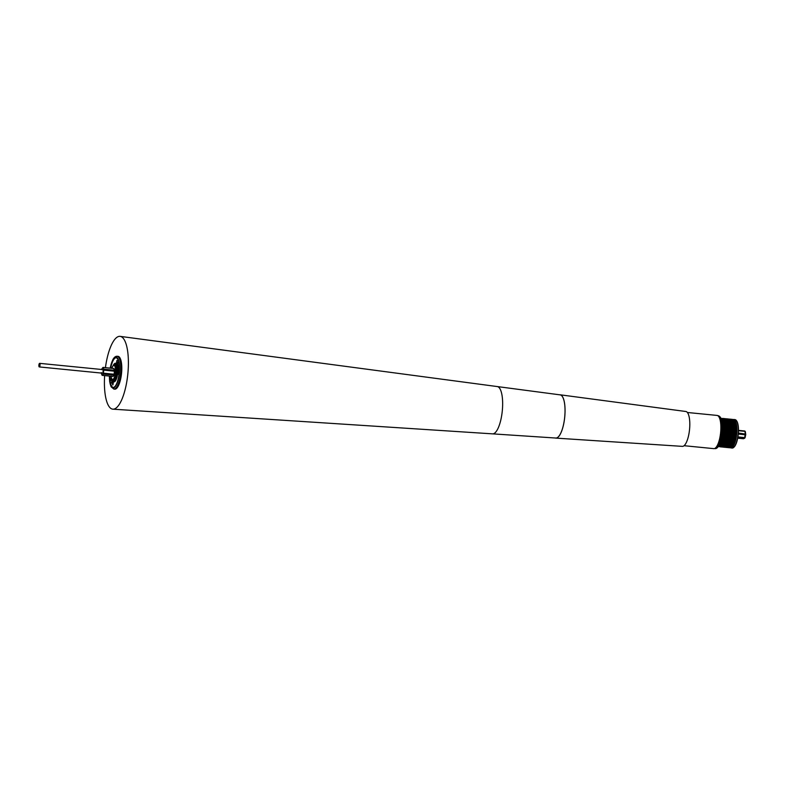 <?xml version="1.0" encoding="UTF-8"?>
<svg xmlns="http://www.w3.org/2000/svg" width="785" height="785" viewBox="0 0 785 785"><rect width="100%" height="100%" fill="white"/><g stroke="black" fill="none" stroke-linecap="round" stroke-linejoin="round"><path stroke-width="1.18" d="M718.51 446.243A14.287 4.484 -84.3 0 0 723.162 433.477A14.287 4.484 -84.3 0 0 721.238 418.699M730.021 447.607A14.11 4.435 -84.3 0 0 736.124 434.753A14.11 4.435 -84.3 0 0 732.788 419.622M730.806 447.911A14.287 4.484 -84.3 0 0 730.904 447.921A14.287 4.484 -84.3 0 0 736.605 434.802A14.287 4.484 -84.3 0 0 733.72 419.484A14.287 4.484 -84.3 0 0 733.612 419.475L734.986 419.612A14.287 4.484 -84.3 0 1 736.389 420.554A14.287 4.484 -84.3 0 1 737.979 434.939A14.287 4.484 -84.3 0 1 733.73 447.391A14.287 4.484 -84.3 0 1 732.169 448.049L730.835 447.911M733.887 447.244A13.953 4.386 -84.3 0 0 734.044 447.107A13.953 4.386 -84.3 0 0 738.185 434.949A13.953 4.386 -84.3 0 0 736.634 420.897A13.953 4.386 -84.3 0 0 736.507 420.74M114.816 379.969A7.84 2.463 95.7 0 1 114.473 379.302A7.34 2.306 95.7 0 1 113.472 379.842L112.844 379.783A7.34 2.306 95.7 0 0 113.835 379.253A7.34 2.306 95.7 0 0 115.964 371.187A7.34 2.306 95.7 0 0 114.286 365.162L113.06 365.781L111.823 368.273M117.004 373.797A7.84 2.463 95.7 0 1 115.601 378.821A7.84 2.463 95.7 0 1 113.894 380.391A7.84 2.463 95.7 0 1 113.128 379.871A7.84 2.463 95.7 0 1 113.079 379.803M114.531 365.192A7.84 2.463 95.7 0 1 114.59 365.133A7.84 2.463 95.7 0 1 115.444 364.78A7.84 2.463 95.7 0 1 117.2 371.845M114.659 365.064A8.007 2.512 95.7 0 1 114.738 364.996A8.007 2.512 95.7 0 1 116.278 364.996M113.962 365.182A8.341 2.62 95.7 0 1 116.151 364.819A8.341 2.62 95.7 0 1 117.22 371.423A8.341 2.62 95.7 0 1 115.503 379.204A8.341 2.62 95.7 0 1 114.6 380.489A8.341 2.62 95.7 0 1 112.52 379.695M114.757 380.332A8.007 2.512 95.7 0 1 113.256 380.038A8.007 2.512 95.7 0 1 113.187 379.95M113.128 365.712A9.351 2.934 95.7 0 1 113.403 365.133A9.351 2.934 95.7 0 1 115.434 363.269A9.351 2.934 95.7 0 1 117.573 369.755A9.351 2.934 95.7 0 1 115.621 379.999A9.351 2.934 95.7 0 1 113.59 381.863A9.351 2.934 95.7 0 1 111.813 379.018M115.591 363.298A9.351 2.934 95.7 0 1 115.748 363.298A9.351 2.934 95.7 0 1 117.887 369.784A9.351 2.934 95.7 0 1 115.935 380.028A9.351 2.934 95.7 0 1 113.903 381.902A9.351 2.934 95.7 0 1 113.746 381.873M113.197 387.417A14.925 4.69 95.7 0 1 109.939 376.143M110.724 368.165A14.925 4.69 95.7 0 1 113.05 360.727A14.925 4.69 95.7 0 1 116.141 357.744M110.41 368.136A14.925 4.69 95.7 0 1 112.736 360.698A14.925 4.69 95.7 0 1 115.984 357.715A14.925 4.69 95.7 0 1 119.398 368.077A14.925 4.69 95.7 0 1 116.288 384.434A14.925 4.69 95.7 0 1 113.04 387.417A14.925 4.69 95.7 0 1 109.625 376.103M118.368 385.867A16.495 5.181 -84.3 0 0 121.803 367.792A16.495 5.181 -84.3 0 0 118.025 356.341L117.083 356.253A16.495 5.181 95.7 0 1 120.861 367.694A16.495 5.181 95.7 0 1 117.416 385.778A16.495 5.181 95.7 0 1 113.835 389.066L114.777 389.164A16.495 5.181 -84.3 0 0 118.368 385.867M105.425 367.645A36.581 11.49 95.7 0 1 105.494 367.164A36.581 11.49 95.7 0 1 120.125 336.363A36.581 11.49 95.7 0 1 127.307 378.35A36.581 11.49 95.7 0 1 112.922 409.171A36.581 11.49 95.7 0 1 104.64 375.613M559.597 394.786A21.764 6.839 95.7 0 1 560.137 394.796L685.855 411.497A17.525 5.505 95.7 0 1 687.954 413.371A17.525 5.505 95.7 0 1 689.053 433.163A17.525 5.505 95.7 0 1 682.401 446.371L555.849 438.108A21.764 6.839 95.7 0 1 555.319 438.01M560.137 394.796A21.764 6.839 95.7 0 1 562.757 397.122A21.764 6.839 95.7 0 1 564.111 421.712A21.764 6.839 95.7 0 1 555.849 438.108M492.587 433.86A23.766 7.467 95.7 0 0 500.457 421.408A23.766 7.467 95.7 0 0 498.19 386.877A23.766 7.467 95.7 0 0 497.268 386.563A23.766 7.467 95.7 0 1 497.268 386.563L560.127 394.865A21.695 6.82 95.7 0 1 560.971 395.149A21.695 6.82 95.7 0 1 564.552 418.493A21.695 6.82 95.7 0 1 555.849 438.04L492.587 433.86A23.766 7.467 95.7 0 1 492.578 433.86L112.922 409.171M718.766 416.629A16.495 5.181 95.7 0 1 718.844 416.737A16.495 5.181 95.7 0 1 720.679 433.33A16.495 5.181 95.7 0 1 715.783 447.705A16.495 5.181 95.7 0 1 715.684 447.784M684.098 445.703L713.771 448.637A16.691 5.24 -84.3 0 0 715.586 447.872A16.691 5.24 -84.3 0 0 720.552 433.33A16.691 5.24 -84.3 0 0 718.697 416.531A16.691 5.24 -84.3 0 0 717.058 415.422L687.385 412.488M112.795 376.417A4.003 1.256 -84.3 0 0 112.854 376.427A4.003 1.256 -84.3 0 0 114.492 372.659A4.003 1.256 -84.3 0 0 113.707 368.469A4.003 1.256 -84.3 0 0 113.648 368.459A4.003 1.256 -84.3 0 0 113.59 368.45M103.188 373.788A3.67 1.158 -84.3 0 0 103.404 373.091L103.728 370.196A3.67 1.158 -84.3 0 0 103.679 369.431L103.453 367.517L113.737 368.528A4.003 1.256 95.7 0 1 114.374 370.245L104.091 369.225A4.003 1.256 95.7 0 1 104.15 370.186L114.433 371.207A4.003 1.256 95.7 0 1 114.09 374.229L103.806 373.209A4.003 1.256 95.7 0 1 103.541 374.092L113.825 375.102A4.003 1.256 95.7 0 1 112.844 376.408L102.56 375.397L103.188 373.788L102.56 375.397A4.003 1.256 95.7 0 1 102.452 375.397A4.003 1.256 95.7 0 1 102.393 375.387M101.353 373.071A3.67 1.158 -84.3 0 0 101.373 373.326L101.981 374.965A3.67 1.158 -84.3 0 0 102.109 375.024A3.67 1.158 -84.3 0 0 102.246 375.034M39.279 366.929L102.354 373.169A1.796 0.569 -84.3 0 0 102.354 373.169A1.796 0.569 -84.3 0 0 103.08 371.482A1.796 0.569 -84.3 0 0 102.727 369.598A1.796 0.569 -84.3 0 0 102.707 369.588A1.796 0.569 -84.3 0 0 102.678 369.588L39.633 363.347A1.796 0.569 -84.3 0 0 39.633 363.347A1.796 0.569 -84.3 0 0 38.897 365.045A1.796 0.569 -84.3 0 0 39.25 366.919A1.796 0.569 -84.3 0 0 39.279 366.929A1.796 0.569 -84.3 0 0 40.006 365.241A1.796 0.569 -84.3 0 0 39.652 363.357M114.286 365.162L114.914 365.231A7.34 2.306 95.7 0 1 116.592 371.246A7.34 2.306 95.7 0 1 114.463 379.312M115.974 366.34L116.582 366.399A6.339 1.992 95.7 0 1 116.739 366.438M116.965 360.413L116.514 362.601M117.691 363.926L118.133 362.454L117.691 363.926M117.799 365.133L117.828 363.592M112.903 384.954L113.305 382.717M112.873 384.061L112.991 382.442L112.873 384.061M118.407 370.54L118.142 371.894L118.604 370.51M112.451 383.482L112.677 381.834M111.686 378.802L110.979 380.195L111.185 378.311L111.666 378.645M118.584 367.488L117.985 366.418L118.721 365.192L118.515 367.488L118.054 367.046L118.515 367.488M111.274 377.654L111.166 376.074M111.234 377.713L111.225 376.084M111.225 377.428L111.421 376.633M117.652 363.288L117.593 362.062M118.25 369.127L118.653 368.067L118.25 369.127M118.437 369.813L118.653 368.067M111.519 380.234L111.656 380.853L111.598 380.205M118.231 365.457L118.103 364.809L118.231 365.457M112.088 381.638L111.627 383.041L112 380.372L111.725 382.03L112.284 381.235M111.706 383.08L111.764 381.078M118.329 372.6L118.849 372.433L118.515 373.748L118.349 372.777L117.976 373.748L118.084 372.581M116.975 361.335L116.828 362.945L117.063 361.228M115.493 379.018A6.339 1.992 95.7 0 1 115.336 379.018L114.728 378.959M103.404 373.091L103.728 370.196M103.679 369.431L103.453 367.517A4.003 1.256 95.7 0 0 103.296 367.439A4.003 1.256 95.7 0 0 103.237 367.429L103.051 367.429M103.07 367.792A3.67 1.158 -84.3 0 0 102.806 367.723L103.129 367.429A4.003 1.256 95.7 0 1 103.237 367.429L113.648 368.459M102.806 367.723L101.873 368.979A3.67 1.158 -84.3 0 0 101.707 369.49M102.089 375.259L112.854 376.427L113.825 375.102M114.09 374.229L114.433 371.207M114.374 370.245L113.737 368.528M112.255 382.354L112.275 383.266M111.078 380.274L111.656 379.194L111.205 378.498L111.078 380.274L111.656 379.194M118.545 369.45L118.613 368.253M118.663 365.506L118.093 366.723L118.496 367.282L118.682 365.643M118.182 367.252L118.721 366.291M117.23 362.542L117.23 363.455M111.107 376.378L111.136 376.996M111.715 379.204L111.598 378.478M111.078 380.489L111.244 378.311L111.725 378.655M118.555 369.666L118.456 368.293M118.79 366.291L118.741 365.643M118.113 367.056L118.731 365.29M115.787 365.957A7.84 2.463 95.7 0 1 116.258 365.368M745.514 435.704L745.691 434.713A3.336 1.05 95.7 0 0 745.711 434.085L738.361 433.026M745.671 433.83L744.906 431.358L745.357 431.946L744.906 431.358L738.469 430.72M738.283 434.066L745.259 434.762A4.003 1.256 -84.3 0 0 745.299 433.712L744.906 431.358A4.003 1.256 -84.3 0 0 744.622 430.975L745.181 431.721L744.622 430.975L738.469 430.366M744.052 438.128L743.356 438.736L737.694 438.177M743.356 438.736L744.347 438.265L737.802 437.618M744.955 437.687L744.347 438.265A4.003 1.256 -84.3 0 0 744.661 437.588L737.92 436.921M745.043 435.803L744.886 436.548L744.906 435.793M744.886 436.548L744.661 437.588L745.308 436.509M118.437 374.366L117.917 374.151M111.696 380.754L111.578 380.244M118.211 371.864L118.555 370.5M118.26 370.599L118.77 370.196M118.211 365.486L118.123 364.907M111.833 381.088L112.029 380.47M113.05 382.501L112.726 383.914M112.579 384.709L112.598 383.993M118.064 373.444L118.829 372.649M118.535 373.513L118.349 372.777M117.485 364.269L118.162 362.552M116.759 362.866L117.053 361.434M117.093 361.257L117.259 360.727M722.445 438.472A13.345 4.19 -84.3 0 0 722.485 438.315A13.345 4.19 -84.3 0 0 723.348 433.448A13.345 4.19 -84.3 0 0 723.584 427.256A13.345 4.19 -84.3 0 0 723.574 427.099M723.927 438.619A13.345 4.19 -84.3 0 0 723.966 438.462A13.345 4.19 -84.3 0 0 724.82 433.595A13.345 4.19 -84.3 0 0 725.055 427.403A13.345 4.19 -84.3 0 0 725.046 427.236M725.399 438.766A13.345 4.19 -84.3 0 0 725.438 438.609A13.345 4.19 -84.3 0 0 726.302 433.742A13.345 4.19 -84.3 0 0 726.537 427.54A13.345 4.19 -84.3 0 0 726.527 427.383M726.871 438.913A13.345 4.19 -84.3 0 0 726.91 438.756A13.345 4.19 -84.3 0 0 727.773 433.889A13.345 4.19 -84.3 0 0 728.009 427.688A13.345 4.19 -84.3 0 0 727.999 427.531M728.352 439.05A13.345 4.19 -84.3 0 0 728.392 438.903A13.345 4.19 -84.3 0 0 729.245 434.026A13.345 4.19 -84.3 0 0 729.481 427.835A13.345 4.19 -84.3 0 0 729.481 427.678M729.824 439.198A13.345 4.19 -84.3 0 0 729.864 439.05A13.345 4.19 -84.3 0 0 730.727 434.174A13.345 4.19 -84.3 0 0 730.963 427.982A13.345 4.19 -84.3 0 0 730.953 427.825M731.306 439.345A13.345 4.19 -84.3 0 0 731.345 439.198A13.345 4.19 -84.3 0 0 732.199 434.321A13.345 4.19 -84.3 0 0 732.434 428.129A13.345 4.19 -84.3 0 0 732.425 427.972M732.778 439.492A13.345 4.19 -84.3 0 0 732.817 439.335A13.345 4.19 -84.3 0 0 733.681 434.468A13.345 4.19 -84.3 0 0 733.916 428.276A13.345 4.19 -84.3 0 0 733.906 428.119M734.26 439.639A13.345 4.19 -84.3 0 0 734.289 439.482A13.345 4.19 -84.3 0 0 735.153 434.615A13.345 4.19 -84.3 0 0 735.388 428.424A13.345 4.19 -84.3 0 0 735.378 428.267M718.177 415.736C721.719 416.678 723.103 422.595 722.308 433.457C720.287 447.666 716.175 449.04 714.929 448.549A16.485 5.181 -84.3 0 0 721.621 433.428A16.485 5.181 -84.3 0 0 718.177 415.736L717.843 415.697M718.677 446.125A14.11 4.435 -84.3 0 0 722.406 438.629A14.11 4.435 -84.3 0 0 723.319 433.477A14.11 4.435 -84.3 0 0 723.564 426.932A14.11 4.435 -84.3 0 0 721.376 418.847M719.511 445.399A13.345 4.19 -84.3 0 0 723.819 433.497A13.345 4.19 -84.3 0 0 722.053 419.72M718.344 446.479A14.11 4.435 -84.3 0 0 724.319 433.575A14.11 4.435 -84.3 0 0 721.121 418.434M723.26 440.974A14.11 4.435 -84.3 0 0 723.888 438.776A14.11 4.435 -84.3 0 0 724.79 433.624A14.13 4.435 -84.3 0 0 724.653 423.419A14.13 4.435 -84.3 0 0 724.634 423.321A14.13 4.435 -84.3 0 0 721.552 418.464M718.775 446.528A14.13 4.435 -84.3 0 0 722.749 442.377A14.13 4.435 -84.3 0 0 722.789 442.289A14.13 4.435 -84.3 0 0 724.79 433.624A14.11 4.435 -84.3 0 0 725.046 427.079A14.11 4.435 -84.3 0 0 724.859 424.803M720.983 445.546A13.345 4.19 -84.3 0 0 725.301 433.644A13.345 4.19 -84.3 0 0 723.525 419.867M719.688 446.587A14.11 4.435 -84.3 0 0 725.791 433.722A14.11 4.435 -84.3 0 0 722.455 418.601M719.59 446.616A14.287 4.484 -84.3 0 0 720.287 446.871A14.287 4.484 -84.3 0 0 726.086 433.762A14.287 4.484 -84.3 0 0 723.103 418.434L723.103 418.434A14.287 4.484 -84.3 0 0 722.367 418.542L723.103 418.434C724.918 418.601 726.056 421.525 726.517 427.226A14.11 4.435 -84.3 0 0 724.202 419.023M721.474 446.508A14.11 4.435 -84.3 0 0 725.36 438.923A14.11 4.435 -84.3 0 0 726.272 433.771A14.11 4.435 -84.3 0 0 726.517 427.226L726.537 427.54M722.465 445.694A13.345 4.19 -84.3 0 0 726.773 433.791A13.345 4.19 -84.3 0 0 725.006 420.014M721.16 446.724A14.11 4.435 -84.3 0 0 727.273 433.87A14.11 4.435 -84.3 0 0 723.937 418.748M721.072 446.763A14.287 4.484 -84.3 0 0 721.758 447.018A14.287 4.484 -84.3 0 0 727.567 433.909A14.287 4.484 -84.3 0 0 724.575 418.582L724.575 418.582A14.287 4.484 -84.3 0 0 723.848 418.69M722.956 446.655A14.11 4.435 -84.3 0 0 726.832 439.07A14.11 4.435 -84.3 0 0 727.744 433.919A14.11 4.435 -84.3 0 0 727.989 427.364A14.11 4.435 -84.3 0 0 725.674 419.17M723.937 445.841A13.345 4.19 -84.3 0 0 728.244 433.928A13.345 4.19 -84.3 0 0 726.478 420.161M722.642 446.871A14.11 4.435 -84.3 0 0 728.745 434.017A14.11 4.435 -84.3 0 0 725.409 418.896M722.543 446.91A14.287 4.484 -84.3 0 0 723.24 447.165A14.287 4.484 -84.3 0 0 729.039 434.056A14.287 4.484 -84.3 0 0 726.046 418.729L726.046 418.729A14.287 4.484 -84.3 0 0 725.32 418.837M724.427 446.802A14.11 4.435 -84.3 0 0 728.313 439.217A14.11 4.435 -84.3 0 0 729.226 434.066A14.11 4.435 -84.3 0 0 729.471 427.511A14.11 4.435 -84.3 0 0 727.145 419.318M725.418 445.988A13.345 4.19 -84.3 0 0 729.726 434.076A13.345 4.19 -84.3 0 0 727.96 420.309M724.113 447.018A14.11 4.435 -84.3 0 0 730.227 434.164A14.11 4.435 -84.3 0 0 726.881 419.033M724.015 447.058A14.287 4.484 -84.3 0 0 724.712 447.313A14.287 4.484 -84.3 0 0 730.511 434.203A14.287 4.484 -84.3 0 0 727.528 418.876L727.528 418.876A14.287 4.484 -84.3 0 0 726.802 418.984M725.909 446.95A14.11 4.435 -84.3 0 0 729.785 439.364A14.11 4.435 -84.3 0 0 730.698 434.213A14.11 4.435 -84.3 0 0 730.943 427.658A14.11 4.435 -84.3 0 0 728.627 419.465M726.89 446.125A13.345 4.19 -84.3 0 0 731.198 434.223A13.345 4.19 -84.3 0 0 729.432 420.456M725.595 447.165A14.11 4.435 -84.3 0 0 731.698 434.311A14.11 4.435 -84.3 0 0 728.362 419.18M727.381 447.087A14.11 4.435 -84.3 0 0 731.267 439.502C729.697 444.997 728.009 447.646 726.184 447.46L725.468 447.214A14.287 4.484 -84.3 0 0 726.184 447.46A14.287 4.484 -84.3 0 0 731.993 434.35A14.287 4.484 -84.3 0 0 729 419.013L729 419.013A14.287 4.484 -84.3 0 0 728.274 419.131M731.345 439.198L731.267 439.502A14.11 4.435 -84.3 0 0 732.169 434.36A14.11 4.435 -84.3 0 0 732.425 427.805A14.11 4.435 -84.3 0 0 730.099 419.612M728.372 446.272A13.345 4.19 -84.3 0 0 732.68 434.37A13.345 4.19 -84.3 0 0 730.913 420.603M727.067 447.313A14.11 4.435 -84.3 0 0 733.18 434.458A14.11 4.435 -84.3 0 0 729.834 419.327M728.863 447.234A14.11 4.435 -84.3 0 0 732.739 439.649C731.178 445.144 729.481 447.793 727.666 447.597L726.939 447.362A14.287 4.484 -84.3 0 0 727.666 447.597A14.287 4.484 -84.3 0 0 733.465 434.498A14.287 4.484 -84.3 0 0 730.482 419.161L730.482 419.161A14.287 4.484 -84.3 0 0 729.746 419.278M732.817 439.335L732.739 439.649A14.11 4.435 -84.3 0 0 733.651 434.507A14.11 4.435 -84.3 0 0 733.896 427.953A14.11 4.435 -84.3 0 0 731.581 419.749M729.844 446.42A13.345 4.19 -84.3 0 0 734.152 434.517A13.345 4.19 -84.3 0 0 732.385 420.75M728.549 447.46A14.11 4.435 -84.3 0 0 734.652 434.605A14.11 4.435 -84.3 0 0 731.316 419.475M730.335 447.381A14.11 4.435 -84.3 0 0 734.22 439.796C732.65 445.291 730.963 447.941 729.137 447.744L728.421 447.509A14.287 4.484 -84.3 0 0 729.137 447.744A14.287 4.484 -84.3 0 0 734.946 434.635A14.287 4.484 -84.3 0 0 731.954 419.308L731.954 419.308A14.287 4.484 -84.3 0 0 731.227 419.416M734.289 439.482L734.22 439.796A14.11 4.435 -84.3 0 0 735.123 434.645A14.11 4.435 -84.3 0 0 735.378 428.1A14.11 4.435 -84.3 0 0 733.053 419.897M731.316 446.567A13.345 4.19 -84.3 0 0 735.623 434.664A13.345 4.19 -84.3 0 0 733.857 420.897M109.439 376.093A15.484 4.867 -84.3 0 0 116.357 384.885A15.484 4.867 -84.3 0 0 119.241 363.288A15.484 4.867 -84.3 0 0 112.667 360.246A15.484 4.867 -84.3 0 0 110.224 368.116M111.058 376.25A7.006 2.198 -84.3 0 0 113.501 378.91A7.006 2.198 -84.3 0 0 115.532 369.823A7.006 2.198 -84.3 0 0 112.991 365.977A7.006 2.198 -84.3 0 0 111.843 368.273M723.986 447.067L724.712 447.313C726.527 447.509 728.225 444.85 729.785 439.364L729.864 439.05M722.514 446.92L723.24 447.165C725.055 447.362 726.743 444.712 728.313 439.217L728.392 438.903M721.042 446.773L721.758 447.018C723.584 447.214 725.271 444.565 726.832 439.07L726.91 438.756M719.56 446.626L720.287 446.871C722.102 447.067 723.799 444.418 725.36 438.923L725.438 438.609M721.209 418.621L722.965 422.261L723.584 427.256M724.634 423.321L723.642 420.083L722.553 418.67L721.072 418.326M724.653 423.419L725.055 427.403M728.009 427.688L727.989 427.364C727.538 421.673 726.4 418.748 724.575 418.582L723.819 418.67M729.481 427.835L729.471 427.511C729.01 421.82 727.872 418.886 726.046 418.729L725.291 418.817M730.963 427.982L730.943 427.658C730.492 421.967 729.343 419.033 727.528 418.876L726.773 418.964M732.434 428.129L732.425 427.805C731.963 422.114 730.825 419.18 729 419.013L728.244 419.111M733.916 428.276L733.896 427.953C733.435 422.261 732.297 419.327 730.482 419.161L729.726 419.259M735.388 428.424L735.378 428.1C734.917 422.409 733.779 419.475 731.954 419.308L731.198 419.406M733.72 419.484L732.719 419.573M117.083 356.253C115.454 356.213 114.002 357.42 112.726 359.883L110.175 368.116M497.268 386.563L120.125 336.363M111.028 376.25L111.568 378.556L112.844 379.783M101.373 373.454L101.991 375.132M102.874 367.537L101.903 368.822M101.363 373.415L101.304 372.581M101.638 369.647L101.883 368.872M109.39 376.084L109.645 381.422L111.097 386.799L113.835 389.066M730.904 447.921L729.942 447.636M723.966 438.462L722.789 442.289M722.749 442.377L721.14 445.36L719.796 446.537L718.275 446.577M722.485 438.315L720.905 443.083L718.471 446.312M743.67 438.678L744.651 438.207M744.945 431.112L745.338 431.613M744.877 438.001L745.151 437.431M745.721 434.743L745.377 431.73M745.161 437.402L745.367 436.45"/></g></svg>
